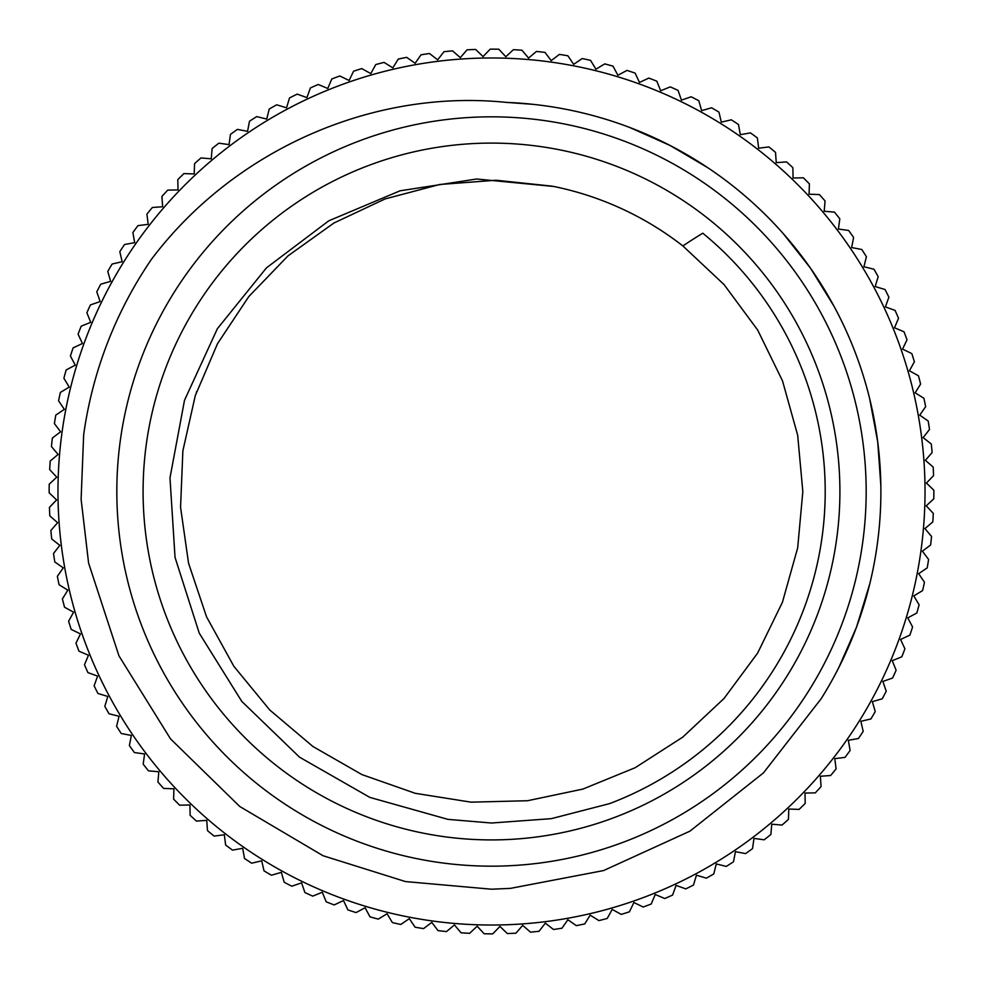 <?xml version="1.0" encoding="UTF-8"?>
<svg xmlns="http://www.w3.org/2000/svg" width="983" height="983" viewBox="0 0 983 983"><rect width="100%" height="100%" fill="white"/><g stroke="black" fill="none" stroke-linecap="round" stroke-linejoin="round"><path stroke-width="1.47" d="M491.5 866.17A374.67 374.67 0 0 0 815.976 304.165A374.67 374.67 0 0 0 167.024 304.165A374.67 374.67 0 0 0 491.5 866.17M506.134 102.392A389.379 389.379 0 0 1 821.161 698.729L763.447 772.896L689.919 831.163L603.611 870.557L510.46 888.374L491.5 889.21L405.475 881.567L323.051 855.726L239.827 806.539L170.538 738.909L118.968 655.87L88.593 563.05L81.11 499.266L83.653 434.965M83.641 434.965A411.766 411.766 0 0 1 151.308 259.512C232.885 150.989 371.033 88.654 506.134 102.367L533.007 104.333M196.244 392.868L196.649 391.553M491.5 839.912A348.412 348.412 0 0 1 189.768 317.3A348.412 348.412 0 0 1 793.232 317.3A348.412 348.412 0 0 1 491.5 839.912M491.5 823.017L551.34 818.655L609.558 803.627A333.704 333.704 0 0 0 702.784 233.204A683.824 598.254 -131.7 0 0 682.866 245.934A311.316 311.316 0 0 0 553.724 186.463L476.632 179.004L400.081 190.8L328.789 220.806L266.442 267.868L217.378 328.703L184.497 400.314L169.985 477.898L175.035 557.373L199.254 633.175L241.757 701.37L299.532 757.168L369.878 797.41L447.953 819.367L491.5 823.017M841.399 662.345L856.697 626.675L869.82 583.656M880.829 484.914L877.684 441.49L869.599 398.434M833.129 304.669L810.225 267.769L783.906 234.359M707.146 167.294L669.755 145.287L629.452 127.372M839.236 666.695L856.611 626.921L869.377 585.426M880.829 485.049L877.721 441.748L869.758 399.073M833.24 304.877L810.373 267.978L783.488 233.893M707.391 167.454L669.988 145.41L630.349 127.716M839.113 666.941L856.512 627.166L869.316 585.684M880.829 485.319L877.758 442.018L869.82 399.331M833.375 305.111L810.52 268.199L783.672 234.101M707.613 167.602L670.234 145.533L630.595 127.815M838.917 667.334L856.426 627.412L869.255 585.954M880.829 485.184L877.782 442.276L869.881 399.577M833.83 305.959L810.68 268.42L783.856 234.31M707.096 167.245L670.467 145.656L630.828 127.901M682.866 245.934L724.09 284.615L757.684 330.067L782.505 380.826L797.68 435.272L802.828 491.574L797.68 547.85L782.419 602.284L757.635 653.081L724.016 698.495L682.743 737.139L635.202 767.698L582.882 789.079L527.564 800.727L471.078 802.165L415.244 793.306L361.916 774.592L312.889 746.478L269.723 709.959L233.856 666.29L206.541 616.82L188.552 563.222L180.565 507.277L182.875 450.804L195.285 395.645L217.501 343.694L248.773 296.596L287.982 255.887L333.937 223.006L385.103 198.935L439.733 184.485L496.096 180.233L552.311 186.168M522.686 925.384L530.476 932.13A442.35 442.35 0 0 0 539.016 931.294L545.344 923.148L553.49 929.488A442.35 442.35 0 0 0 561.969 928.198L567.867 919.744L576.321 925.642A442.35 442.35 0 0 0 584.725 923.909L590.169 915.161L598.93 920.604A442.35 442.35 0 0 0 607.224 918.441L612.212 909.41L621.244 914.399A442.35 442.35 0 0 0 629.415 911.806L633.912 902.529L643.189 907.026A442.35 442.35 0 0 0 651.225 904.004L655.231 894.505L664.729 898.523A442.35 442.35 0 0 0 672.593 895.083L676.095 885.388L685.802 888.89A442.35 442.35 0 0 0 693.47 885.056L696.455 875.189L706.335 878.175A442.35 442.35 0 0 0 713.781 873.948L716.263 863.934L726.277 866.404A442.35 442.35 0 0 0 733.49 861.784L735.444 851.659L745.569 853.6A442.35 442.35 0 0 0 752.548 848.612L753.961 838.401L764.172 839.814A442.35 442.35 0 0 0 770.881 834.456L771.753 824.184L782.026 825.069A442.35 442.35 0 0 0 788.44 819.367L788.784 809.058L799.093 809.402A442.35 442.35 0 0 0 805.2 803.381L804.991 793.072L815.3 792.863A442.35 442.35 0 0 0 821.088 786.535L820.35 776.251L830.635 775.513A442.35 442.35 0 0 0 836.078 768.878L834.8 758.643L845.036 757.377A442.35 442.35 0 0 0 850.123 750.471L848.317 740.31L858.466 738.503A442.35 442.35 0 0 0 863.185 731.34L860.85 721.301L870.889 718.966A442.35 442.35 0 0 0 875.226 711.569L872.363 701.653L882.267 698.79A442.35 442.35 0 0 0 886.224 691.184L882.845 681.428L892.589 678.061A442.35 442.35 0 0 0 896.127 670.246L892.245 660.687L901.804 656.816A442.35 442.35 0 0 0 904.925 648.829L900.551 639.491L909.889 635.116A442.35 442.35 0 0 0 912.593 626.97L907.739 617.877L916.832 613.011A442.35 442.35 0 0 0 919.105 604.754L913.785 595.919L922.607 590.586A442.35 442.35 0 0 0 924.45 582.219L918.663 573.679L927.202 567.891A442.35 442.35 0 0 0 928.603 559.425L922.386 551.205L930.606 544.987A442.35 442.35 0 0 0 931.565 536.46L924.917 528.571L932.806 521.924A442.35 442.35 0 0 0 933.309 513.372L926.256 505.84L933.789 498.786A442.35 442.35 0 0 0 933.85 490.222L926.416 483.071L933.567 475.637A442.35 442.35 0 0 0 933.174 467.072L925.384 460.314L932.13 452.524A442.35 442.35 0 0 0 931.294 443.984L923.148 437.656L929.488 429.51A442.35 442.35 0 0 0 928.198 421.031L919.744 415.133L925.642 406.679A442.35 442.35 0 0 0 923.922 398.275L915.161 392.831L920.604 384.07A442.35 442.35 0 0 0 918.441 375.776L909.41 370.788L914.399 361.756A442.35 442.35 0 0 0 911.806 353.585L902.529 349.088L907.026 339.799A442.35 442.35 0 0 0 904.004 331.775L894.505 327.769L898.523 318.271A442.35 442.35 0 0 0 895.083 310.407L885.388 306.905L888.89 297.198A442.35 442.35 0 0 0 885.056 289.53L875.189 286.532L878.175 276.665A442.35 442.35 0 0 0 873.948 269.219L863.934 266.737L866.404 256.723A442.35 442.35 0 0 0 861.784 249.498L851.659 247.556L853.613 237.431A442.35 442.35 0 0 0 848.612 230.452L838.401 229.039L839.814 218.828A442.35 442.35 0 0 0 834.469 212.119L824.184 211.247L825.069 200.974A442.35 442.35 0 0 0 819.367 194.56L809.058 194.216L809.402 183.907A442.35 442.35 0 0 0 803.381 177.8L793.072 178.009L792.876 167.688A442.35 442.35 0 0 0 786.535 161.912L776.251 162.65L775.513 152.365A442.35 442.35 0 0 0 768.878 146.922L758.655 148.2L757.377 137.964A442.35 442.35 0 0 0 750.471 132.877L740.31 134.683L738.503 124.534A442.35 442.35 0 0 0 731.34 119.815L721.301 122.15L718.966 112.111A442.35 442.35 0 0 0 711.569 107.774L701.653 110.637L698.79 100.721A442.35 442.35 0 0 0 691.184 96.776L681.44 100.155L678.061 90.411A442.35 442.35 0 0 0 670.246 86.873L660.699 90.755L656.816 81.196A442.35 442.35 0 0 0 648.829 78.075L639.491 82.449L635.116 73.111A442.35 442.35 0 0 0 626.97 70.407L617.877 75.261L613.023 66.168A442.35 442.35 0 0 0 604.754 63.895L595.919 69.215L590.586 60.393A442.35 442.35 0 0 0 582.219 58.55L573.679 64.337L567.891 55.798A442.35 442.35 0 0 0 559.438 54.397L551.205 60.614L544.987 52.394A442.35 442.35 0 0 0 536.46 51.435L528.571 58.083L521.936 50.194A442.35 442.35 0 0 0 513.372 49.691L505.84 56.731L498.799 49.211A442.35 442.35 0 0 0 490.222 49.15L483.071 56.584L475.637 49.433A442.35 442.35 0 0 0 467.072 49.826L460.314 57.616L452.524 50.87A442.35 442.35 0 0 0 443.984 51.706L437.656 59.852L429.51 53.512A442.35 442.35 0 0 0 421.031 54.802L415.133 63.256L406.679 57.358A442.35 442.35 0 0 0 398.275 59.078L392.831 67.839L384.07 62.396A442.35 442.35 0 0 0 375.776 64.559L370.788 73.59L361.756 68.601A442.35 442.35 0 0 0 353.585 71.194L349.088 80.471L339.811 75.974A442.35 442.35 0 0 0 331.775 78.984L327.769 88.495L318.271 84.477A442.35 442.35 0 0 0 310.407 87.917L306.905 97.612L297.198 94.11A442.35 442.35 0 0 0 289.53 97.944L286.544 107.811L276.665 104.812A442.35 442.35 0 0 0 269.219 109.052L266.737 119.066L256.723 116.596A442.35 442.35 0 0 0 249.51 121.216L247.556 131.341L237.431 129.387A442.35 442.35 0 0 0 230.452 134.388L229.039 144.599L218.828 143.186A442.35 442.35 0 0 0 212.119 148.531L211.247 158.816L200.974 157.931A442.35 442.35 0 0 0 194.56 163.633L194.216 173.93L183.907 173.598A442.35 442.35 0 0 0 177.8 179.619L178.009 189.928L167.7 190.124A442.35 442.35 0 0 0 161.912 196.465L162.65 206.749L152.365 207.487A442.35 442.35 0 0 0 146.922 214.122L148.2 224.345L137.964 225.623A442.35 442.35 0 0 0 132.877 232.529L134.683 242.678L124.534 244.497A442.35 442.35 0 0 0 119.815 251.648L122.15 261.699L112.111 264.034A442.35 442.35 0 0 0 107.774 271.431L110.637 281.347L100.733 284.21A442.35 442.35 0 0 0 96.776 291.816L100.155 301.56L90.411 304.939A442.35 442.35 0 0 0 86.873 312.754L90.755 322.301L81.196 326.184A442.35 442.35 0 0 0 78.075 334.171L82.449 343.509L73.111 347.884A442.35 442.35 0 0 0 70.407 356.03L75.261 365.123L66.168 369.977A442.35 442.35 0 0 0 63.895 378.246L69.215 387.081L60.393 392.414A442.35 442.35 0 0 0 58.55 400.781L64.337 409.321L55.798 415.109A442.35 442.35 0 0 0 54.397 423.562L60.614 431.795L52.394 438.013A442.35 442.35 0 0 0 51.435 446.54L58.083 454.429L50.194 461.064A442.35 442.35 0 0 0 49.691 469.628L56.744 477.16L49.211 484.201A442.35 442.35 0 0 0 49.15 492.778L56.584 499.929L49.433 507.363A442.35 442.35 0 0 0 49.826 515.928L57.616 522.686L50.87 530.476A442.35 442.35 0 0 0 51.706 539.016L59.852 545.344L53.512 553.49A442.35 442.35 0 0 0 54.802 561.969L63.256 567.867L57.358 576.321A442.35 442.35 0 0 0 59.078 584.725L67.839 590.169L62.396 598.93A442.35 442.35 0 0 0 64.559 607.224L73.59 612.212L68.601 621.244A442.35 442.35 0 0 0 71.194 629.415L80.471 633.912L75.974 643.189A442.35 442.35 0 0 0 78.996 651.225L88.495 655.231L84.477 664.729A442.35 442.35 0 0 0 87.917 672.593L97.612 676.095L94.11 685.802A442.35 442.35 0 0 0 97.944 693.47L107.811 696.455L104.825 706.335A442.35 442.35 0 0 0 109.052 713.781L119.066 716.263L116.596 726.277A442.35 442.35 0 0 0 121.216 733.49L131.341 735.444L129.387 745.569A442.35 442.35 0 0 0 134.388 752.548L144.599 753.961L143.186 764.172A442.35 442.35 0 0 0 148.531 770.869L158.816 771.753L157.931 782.026A442.35 442.35 0 0 0 163.633 788.44L173.942 788.784L173.598 799.093A442.35 442.35 0 0 0 179.619 805.188L189.928 804.991L190.124 815.3A442.35 442.35 0 0 0 196.465 821.088L206.749 820.35L207.487 830.635A442.35 442.35 0 0 0 214.122 836.078L224.345 834.8L225.623 845.036A442.35 442.35 0 0 0 232.529 850.123L242.69 848.304L244.497 858.466A442.35 442.35 0 0 0 251.66 863.185L261.699 860.838L264.034 870.889A442.35 442.35 0 0 0 271.431 875.226L281.347 872.363L284.21 882.267A442.35 442.35 0 0 0 291.816 886.211L301.56 882.845L304.939 892.589A442.35 442.35 0 0 0 312.754 896.127L322.301 892.245L326.184 901.804A442.35 442.35 0 0 0 334.171 904.925L343.509 900.551L347.884 909.889A442.35 442.35 0 0 0 356.03 912.593L365.123 907.739L369.977 916.832A442.35 442.35 0 0 0 378.246 919.105L387.081 913.772L392.414 922.607A442.35 442.35 0 0 0 400.781 924.45L409.321 918.663L415.109 927.202A442.35 442.35 0 0 0 423.562 928.603L431.795 922.386L438.013 930.606A442.35 442.35 0 0 0 446.54 931.565L454.429 924.917L461.064 932.806A442.35 442.35 0 0 0 469.628 933.309L477.16 926.256L484.201 933.789A442.35 442.35 0 0 0 492.778 933.85L499.929 926.416L507.363 933.567A442.35 442.35 0 0 0 515.928 933.174L522.686 925.384M491.5 925.028A433.528 433.528 0 0 0 866.945 274.736A433.528 433.528 0 0 0 116.055 274.736A433.528 433.528 0 0 0 491.5 925.028"/></g></svg>
